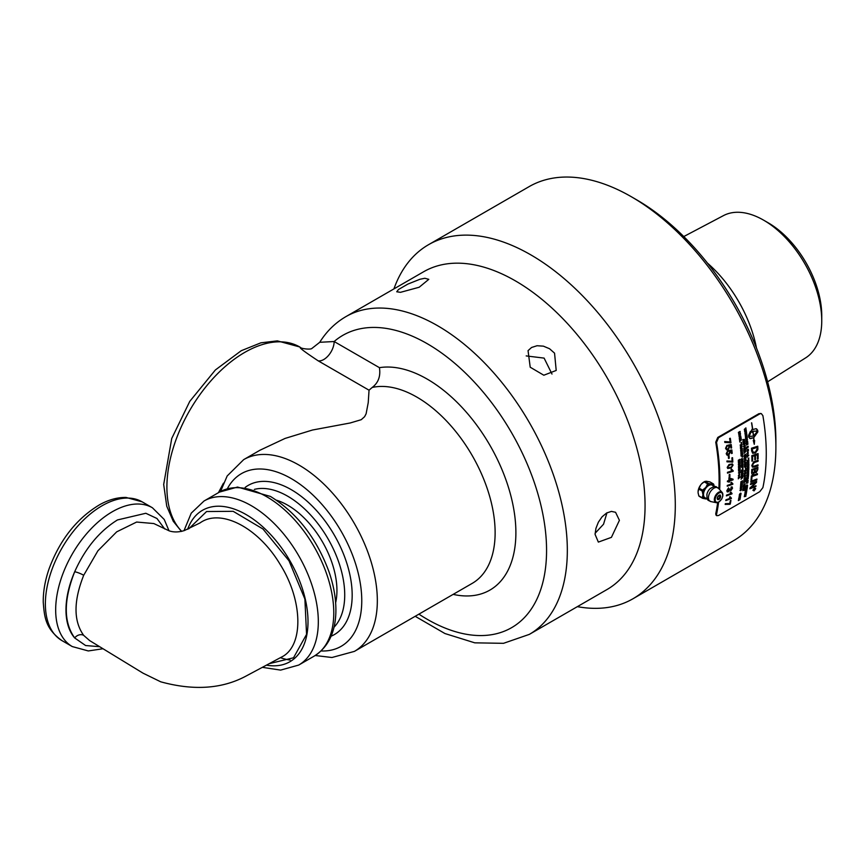<?xml version="1.0" encoding="UTF-8"?>
<svg xmlns="http://www.w3.org/2000/svg" width="865" height="865" viewBox="0 0 865 865"><rect width="100%" height="100%" fill="white"/><g stroke="black" fill="none" stroke-linecap="round" stroke-linejoin="round"><path stroke-width="1.3" d="M335.642 602.754A69.654 40.212 -120 0 0 336.939 590.492A69.654 40.212 -120 0 0 276.422 500.186M333.976 627.255A80.65 46.569 -120 0 0 344.724 594.99A80.65 46.569 -120 0 0 313.692 518.47A80.65 46.569 -120 0 0 254.375 489.374M577.366 606.646A204.421 118.018 -120 0 0 632.953 598.775A204.421 118.018 -120 0 0 675.295 505.192A204.421 118.018 -120 0 0 586.059 299.463A204.421 118.018 -120 0 0 428.532 244.698A204.421 118.018 -120 0 0 393.921 288.899M223.462 483.167L218.413 492.704M300.35 347.352C298.868 347.503 304.837 352.001 318.244 360.867A14.683 8.477 120 0 0 328.786 355.115A14.683 8.477 120 0 0 334.15 341.524L319.736 342.291L311.908 348.433C310.957 349.806 300.869 348.79 300.274 347.298L299.712 346.962A110.028 63.523 -60 0 0 194.192 403.079A110.028 63.523 -60 0 0 181.726 531.359M453.141 594.374A125.393 72.4 -120 0 0 507.712 485.016A125.393 72.4 -120 0 0 379.432 367.668C380.751 376.221 378.34 382.827 372.188 387.466L369.041 390.191L368.231 402.636L366.111 413.784L364.598 416.692L361.235 419.698L350.174 422.985L312.481 430.024L285.104 438.414L259.933 450.243L243.692 459.618L227.181 475.966L220.521 491.504M595.077 534.375L595.92 528.418L598.353 522.222L602.094 516.783L606.668 512.977L611.414 511.399L615.566 512.285L619.416 520.33L611.414 537.36L598.353 542.096L595.077 534.375M606.96 512.804L603.543 524.212L595.109 533.273M554.552 353.158L556.206 370.447L543.815 375.226L530.213 367.214L528.05 350.649L531.564 347.481L537.057 345.73L543.393 346.151L549.545 348.736L554.552 353.158M424.834 278.271L428.802 279.33L419.201 287.234L400.495 292.327L396.721 291.775L398.516 289.483L407.837 284.109L419.914 279.276L424.834 278.271M526.201 355.915L544.107 358.11L552 374.048M428.532 244.698L529.131 186.624A204.421 118.018 60 0 1 631.342 196.744A204.421 118.018 60 0 1 775.883 447.108A204.421 118.018 60 0 1 733.552 540.69L632.953 598.775M715.982 515.032L715.744 513.724A204.421 118.018 -120 0 0 717.658 502.608M718.891 488.768A204.421 118.018 -120 0 0 715.744 442.199L717.755 437.452L758.919 413.686L760.962 413.6M775.883 447.108L775.883 441.118A197.079 113.78 -120 0 0 636.532 199.75L631.342 196.744M758.919 413.686L761.384 413.675L762.887 415.676A205.567 118.689 60 0 1 762.887 487.633L759.708 491.72L718.545 515.486L716.771 515.702L715.744 513.724M715.744 442.199L716.534 442.437A205.567 118.689 60 0 1 719.68 489.666M718.577 502.241A205.567 118.689 60 0 1 716.534 514.394M716.534 442.437L718.545 437.69L717.755 437.452M759.708 413.924L718.545 437.69M739.899 463.748L738.645 464.473A205.567 118.689 60 0 1 738.656 464.883L739.305 465.186L739.91 464.159A205.567 118.689 -120 0 0 739.899 463.748L738.602 464.451A205.513 118.656 60 0 1 738.613 464.862L739.305 465.186M739.564 462.418L739.078 462.483A205.567 118.689 60 0 1 739.099 463.143L739.889 462.343L739.034 462.461A205.513 118.656 60 0 1 739.056 463.121L739.099 463.143M742.743 473.404L742.235 473.739A205.567 118.689 60 0 1 742.213 474.269L742.754 474.009A205.567 118.689 -120 0 0 742.776 473.425L742.192 473.717A205.513 118.656 60 0 1 742.17 474.247L742.473 474.571M742.84 471.944L742.17 471.706L741.51 472.712L742.159 472.971L742.84 471.944L742.127 471.674L741.478 472.69L742.159 472.971M741.727 448.675L741.229 448.73A205.567 118.689 60 0 1 741.283 449.411L742.051 448.6L741.186 448.708A205.513 118.656 60 0 1 741.24 449.389L741.283 449.411M741.813 446.167L741.273 446.481A205.567 118.689 60 0 1 741.327 447.054L741.878 446.805A205.567 118.689 -120 0 0 741.813 446.167L741.229 446.459A205.513 118.656 60 0 1 741.283 447.032L741.608 447.367M739.932 431.808L739.434 432.1A205.567 118.689 60 0 1 739.499 432.543L739.997 432.219A205.567 118.689 -120 0 0 739.932 431.808L739.391 432.078A205.513 118.656 60 0 1 739.467 432.522L739.824 432.868M739.24 432.208L738.667 432.532A205.567 118.689 60 0 1 738.753 433.051L739.316 432.684A205.567 118.689 -120 0 0 739.24 432.208L738.634 432.522A205.513 118.656 60 0 1 738.71 433.03L739.067 433.354M744.657 486.703L743.9 486.876A205.567 118.689 60 0 1 743.824 487.471L744.657 486.703L743.857 486.844A205.513 118.656 60 0 1 743.781 487.438L743.824 487.471M745.814 472.377L745.143 472.128L744.484 473.133L745.122 473.393L745.814 472.377L745.1 472.106L744.441 473.112L745.122 473.393M745.9 465.684L744.646 466.408A205.567 118.689 60 0 1 744.646 466.808L745.284 467.089L745.9 466.084A205.567 118.689 -120 0 0 745.9 465.684L744.603 466.386A205.513 118.656 60 0 1 744.603 466.786L744.754 467.208M745.414 451.065L744.862 451.379A205.567 118.689 60 0 1 744.906 451.941L745.457 451.692A205.567 118.689 -120 0 0 745.414 451.065L744.819 451.357A205.513 118.656 60 0 1 744.862 451.919L745.208 452.265M744.96 445.778L744.214 445.486L744.96 445.778L744.246 445.507L743.673 446.556L744.397 446.859L745.003 445.789L744.214 445.486L743.63 446.535L744.397 446.859M744.711 443.172L743.446 443.896A205.567 118.689 60 0 1 743.489 444.329L744.203 444.653L744.754 443.594A205.567 118.689 -120 0 0 744.711 443.172L743.403 443.886A205.513 118.656 60 0 1 743.457 444.307L744.203 444.653M747.014 488.39L746.463 488.703A205.567 118.689 60 0 1 746.398 489.201L746.928 488.941A205.567 118.689 -120 0 0 747.014 488.39L746.43 488.671A205.513 118.656 60 0 1 746.354 489.168L746.603 489.46M747.663 480.475L747.198 480.551A205.567 118.689 60 0 1 747.144 481.156L747.976 480.389L747.155 480.518A205.513 118.656 60 0 1 747.101 481.135L747.144 481.156M748.02 475.966L747.555 476.042A205.567 118.689 60 0 1 747.511 476.658L748.333 475.88L747.511 476.01A205.513 118.656 60 0 1 747.468 476.637L747.511 476.658M748.225 455.412L747.738 455.477A205.567 118.689 60 0 1 747.76 456.136L748.549 455.336L747.695 455.455A205.513 118.656 60 0 1 747.728 456.114L747.76 456.136M747.198 441.572L746.69 441.637A205.567 118.689 60 0 1 746.765 442.318L747.522 441.507L746.646 441.615A205.513 118.656 60 0 1 746.722 442.296L746.765 442.318M745.933 431.657L745.425 431.7A205.567 118.689 60 0 1 745.522 432.403L746.268 431.581L745.381 431.689A205.513 118.656 60 0 1 745.479 432.381L745.522 432.403M757.61 431.127L752.972 431.235A205.567 118.689 60 0 1 753.566 436.014L757.61 431.127L756.832 430.5M757.091 447.432A4908.443 1994.279 -173.9 0 1 752.247 449A205.567 118.689 60 0 1 752.312 450.168L753.296 452.373L755.48 451.973L757.167 448.73A205.567 118.689 -120 0 0 757.091 447.432L757.059 447.41A4909.697 1994.982 -173.9 0 1 752.204 448.978A205.513 118.656 60 0 1 752.28 450.146L753.296 452.373M757.156 468.506A4815.715 2298.565 -167.8 0 1 755.242 469.165A205.567 118.689 60 0 1 755.167 470.636L756.161 471.933L757.07 470.041A205.567 118.689 -120 0 0 757.156 468.506L757.124 468.473A4816.936 2299.343 -167.8 0 1 755.199 469.144A205.513 118.656 60 0 1 755.123 470.614L756.118 471.901M755.394 472.009L756.161 471.933M754.55 469.403A4979.751 2378.458 -168.1 0 1 752.442 470.138A205.567 118.689 60 0 1 752.355 471.782L753.469 473.263L754.453 471.241A205.567 118.689 -120 0 0 754.55 469.403L754.507 469.381A4981.027 2379.258 -168.1 0 1 752.399 470.117A205.513 118.656 60 0 1 752.312 471.749L753.469 473.263M754.918 488.779L754.464 489.039A205.567 118.689 60 0 1 754.41 489.341L754.875 489.06A205.567 118.689 -120 0 0 754.918 488.779L754.431 489.017A205.513 118.656 60 0 1 754.377 489.309L754.572 489.59M748.733 462.559L748.041 462.299L747.403 463.316L748.074 463.586L748.733 462.559L747.998 462.278L747.371 463.294L748.074 463.586M754.096 490.65L755.491 488.79L754.54 488.271L753.166 490.141L754.096 490.65L753.123 490.109L754.507 488.238L755.448 488.768M753.62 489.525A205.567 118.689 -120 0 0 753.674 489.287L755.167 488.422A205.567 118.689 60 0 1 755.069 488.941L753.426 490.574A205.567 118.689 -120 0 0 753.491 490.271L754.237 489.309A205.567 118.689 -120 0 0 754.258 489.157L753.62 489.525M755.123 488.444L754.096 489.817M746.073 492.563L745.619 492.661A205.567 118.689 60 0 1 745.522 493.234L746.365 492.477L745.576 492.628A205.513 118.656 60 0 1 745.479 493.201L745.522 493.234M744.008 439.744L743.5 439.798A205.567 118.689 60 0 1 743.576 440.49L744.332 439.669L743.457 439.788A205.513 118.656 60 0 1 743.543 440.469L743.576 440.49M745.587 462.44L745.1 462.505A205.567 118.689 60 0 1 745.111 463.153L745.9 462.364L745.057 462.483A205.513 118.656 60 0 1 745.068 463.132L745.111 463.153M745.846 470.063L745.349 470.355A205.567 118.689 60 0 1 745.338 470.755L745.835 470.441A205.567 118.689 -120 0 0 745.846 470.063L745.306 470.333A205.513 118.656 60 0 1 745.295 470.733L745.565 471.047M745.154 470.463L744.581 470.798A205.567 118.689 60 0 1 744.57 471.263L745.143 470.895A205.567 118.689 -120 0 0 745.154 470.463L744.549 470.765A205.513 118.656 60 0 1 744.538 471.241L744.808 471.512M745.608 475.793L744.949 475.566L745.608 475.793L744.322 476.583L744.949 476.831L745.652 475.826L744.949 475.566L744.278 476.561L744.906 476.81M744.916 481.535L744.451 481.61A205.567 118.689 60 0 1 744.397 482.227L745.219 481.448L744.408 481.589A205.513 118.656 60 0 1 744.354 482.194L744.397 482.227M740.245 433.733L739.694 434.046A205.567 118.689 60 0 1 739.78 434.63L740.343 434.381A205.567 118.689 -120 0 0 740.245 433.733L739.662 434.035A205.513 118.656 60 0 1 739.748 434.608L740.137 434.976M740.289 436.284L739.77 436.338A205.567 118.689 60 0 1 739.867 437.03L740.624 436.22L739.737 436.328A205.513 118.656 60 0 1 739.835 437.02L739.867 437.03M742.451 460.288L741.965 460.353A205.567 118.689 60 0 1 741.986 461.013L742.776 460.212L741.921 460.331A205.513 118.656 60 0 1 741.943 460.991L741.986 461.013M742.797 461.618L742.202 461.964A205.567 118.689 60 0 1 742.213 462.461L742.808 462.115A205.567 118.689 -120 0 0 742.797 461.618L742.159 461.942A205.513 118.656 60 0 1 742.181 462.44L742.527 462.743M742.548 463.889L742.062 463.954A205.567 118.689 60 0 1 742.073 464.613L742.862 463.813L742.019 463.932A205.513 118.656 60 0 1 742.029 464.592L742.073 464.613M742.613 477.404L741.824 477.567A205.567 118.689 60 0 1 741.792 478.183L742.613 477.404L741.792 477.534A205.513 118.656 60 0 1 741.748 478.161L741.792 478.183M741.5 489.568L740.883 489.363L740.17 490.336L740.754 490.552L741.5 489.568L740.851 489.341L740.126 490.304L740.754 490.552M740.689 494.845L740.094 495.18A205.567 118.689 60 0 1 740.018 495.623L740.613 495.277A205.567 118.689 -120 0 0 740.689 494.845L740.062 495.148A205.513 118.656 60 0 1 739.986 495.591L740.256 495.85M740.072 496.867L739.618 496.953A205.567 118.689 60 0 1 739.521 497.537L740.375 496.769L739.586 496.921A205.513 118.656 60 0 1 739.478 497.505L739.521 497.537M739.499 477.156L739.024 477.231A205.567 118.689 60 0 1 738.991 477.858L739.802 477.069L738.98 477.199A205.513 118.656 60 0 1 738.948 477.826L738.991 477.858M730.32 464.829L728.146 466.051L727.779 467.111L728.189 467.77L731.379 467.078L732.493 465.413L731.812 464.624L730.276 464.808L728.114 466.03L728.114 467.738M732.493 465.413L731.812 464.624L730.276 464.808M729.541 478.432A205.567 118.689 60 0 1 729.498 480.28A4776.627 2217.633 11.1 0 0 731.844 479.48A460.71 25.939 -150.8 0 1 729.541 478.432L729.498 478.399A205.513 118.656 60 0 1 729.455 480.248L729.498 480.28M725.194 504.425A205.567 118.689 -120 0 0 725.324 503.668L729.801 503.527A205.567 118.689 -120 0 0 730.32 500.608L730.936 500.37A205.567 118.689 60 0 1 730.265 504.1L725.194 504.425M726.416 495.894A205.567 118.689 -120 0 0 726.492 495.126A4917.136 2513.29 15.4 0 0 730.676 493.612L730.136 492.272L730.763 492.055L732.017 493.428A205.567 118.689 60 0 1 731.963 493.872A4954.861 2549.566 -164.3 0 1 726.416 495.894M727.227 486.217A205.567 118.689 -120 0 0 727.27 485.427A4917.136 2360.617 12.3 0 0 731.498 483.957L730.871 482.54L731.498 482.324L732.871 483.795A205.567 118.689 60 0 1 732.85 484.249A4954.861 2396.774 -167.5 0 1 727.227 486.217M731.455 482.302L732.514 483.686M727.422 481.762A205.567 118.689 -120 0 0 727.443 480.972L728.881 480.486A205.567 118.689 -120 0 0 728.936 477.837L733.077 479.199A205.567 118.689 60 0 1 733.044 479.848A4769.556 2228.608 -168.6 0 1 729.465 481.07A205.567 118.689 60 0 1 729.433 481.978L728.827 482.194A205.567 118.689 -120 0 0 728.86 481.275L727.422 481.762M727.487 473.133A205.567 118.689 -120 0 0 727.465 472.312A4917.136 2146.152 8.4 0 0 731.779 470.884L731.012 469.392L731.649 469.187L733.196 470.755A205.567 118.689 60 0 1 733.196 471.23A4954.861 2181.952 -171.3 0 1 727.487 473.133M731.606 469.165L733.196 470.755M727.216 467.392L729.098 464.462L732.385 463.921L733.055 465.089L731.239 467.965L727.692 468.462L727.216 467.392M728.535 458.45A205.567 118.689 -120 0 0 728.308 455.855L729.033 455.628A205.567 118.689 60 0 1 729.249 458.212L728.535 458.45M726.903 445.399L727.022 445.334A207.503 109.779 54.7 0 1 727.205 446.178L726.135 448.048L726.784 448.946L728.081 448.794L728.968 446.935L728.146 445.151A2566.444 748.744 5.3 0 0 731.195 444.534A205.567 118.689 60 0 1 731.617 447.94L730.957 448.146A205.567 118.689 -120 0 0 730.633 445.497L729.119 445.81L729.627 446.859L728.244 449.605L726.546 449.854L725.562 448.319L726.903 445.399M738.353 477.339A205.567 118.689 -120 0 0 738.364 477.08A1598.617 570.219 17.7 0 0 739.986 476.842A205.567 118.689 60 0 1 739.975 477.112A1437.241 1121.764 158.2 0 1 738.288 478.821A205.567 118.689 -120 0 0 738.299 478.54L738.807 478.031A205.567 118.689 -120 0 0 738.851 477.253L738.851 477.253M738.396 475.555L739.662 474.107L739.586 475.49L739.672 474.334L738.861 475.955L738.353 475.523M738.937 474.453L738.851 475.728M739.662 474.107L739.543 475.458M739.175 473.025L740.126 472.485A205.567 118.689 60 0 1 740.116 472.733L738.461 472.96L740.148 471.252A205.567 118.689 60 0 1 740.137 471.501L738.656 472.82L739.175 473.025L738.613 472.798L739.186 472.041M739.164 473.274L738.461 472.96L740.116 472.733M738.515 469.1A205.567 118.689 -120 0 0 738.515 468.852L740.159 467.9A205.567 118.689 60 0 1 740.159 468.149L738.515 469.1M738.299 460.504A205.567 118.689 -120 0 0 738.288 460.256L739.943 459.304A205.567 118.689 60 0 1 739.953 459.693L738.569 461.056L740.008 460.818A205.567 118.689 60 0 1 740.018 461.164L738.375 462.115A205.567 118.689 -120 0 0 738.364 461.867L739.737 461.067A1895.096 622.627 -167.7 0 1 738.342 461.294A205.567 118.689 -120 0 0 738.332 461.067A1981.791 1393.926 -21.7 0 0 739.705 459.693L738.299 460.504M738.667 498.878A205.567 118.689 -120 0 0 738.699 498.662L740.354 497.71A205.567 118.689 60 0 1 740.31 497.926L738.667 498.878M738.991 497.094A205.567 118.689 -120 0 0 739.034 496.856A1598.617 673.413 24.4 0 0 740.559 496.553A205.567 118.689 60 0 1 740.516 496.802A1437.241 1213.065 164.4 0 1 738.742 498.445A205.567 118.689 -120 0 0 738.797 498.186L739.326 497.699A205.567 118.689 -120 0 0 739.456 496.997L738.991 497.094M739.229 495.677A205.567 118.689 -120 0 0 739.272 495.45L740.916 494.499A205.567 118.689 60 0 1 740.808 495.148L739.824 495.732A205.567 118.689 -120 0 0 739.899 495.288L739.229 495.677M740.873 494.531L739.824 495.732M739.986 490.444L740.916 489.125L741.683 489.46L740.721 490.79L739.943 490.412M740.916 489.125L741.683 489.46L740.678 490.758M740.364 487.46A205.567 118.689 -120 0 0 740.397 487.222L742.04 486.271A205.567 118.689 60 0 1 742.019 486.508L740.364 487.46M740.602 485.2A205.567 118.689 -120 0 0 740.732 483.859L742.375 482.908A205.567 118.689 60 0 1 742.257 484.205L742.062 484.314A205.567 118.689 -120 0 0 742.159 483.254L741.662 483.546A205.567 118.689 60 0 1 741.565 484.541L741.37 484.649A205.567 118.689 -120 0 0 741.467 483.654L740.905 483.978A205.567 118.689 60 0 1 740.797 485.081L740.602 485.2M741.164 477.675A205.567 118.689 -120 0 0 741.175 477.415A1598.617 580.264 18.3 0 0 742.786 477.177A205.567 118.689 60 0 1 742.776 477.437A1437.241 1130.663 158.7 0 1 741.078 479.145A205.567 118.689 -120 0 0 741.1 478.864L741.608 478.367A205.567 118.689 -120 0 0 741.651 477.588L741.164 477.675M741.402 470.463A205.567 118.689 -120 0 0 741.402 470.214L743.057 469.263A205.567 118.689 60 0 1 743.046 469.511L742.235 469.987A409.88 2.444 30.6 0 0 743.035 470.452A205.567 118.689 60 0 1 743.024 470.787A397.9 2.195 -148.8 0 0 742.375 470.387A585.173 477.858 135.1 0 1 741.381 471.771A205.567 118.689 -120 0 0 741.381 471.447A619.902 504.187 -42.9 0 0 742.224 470.29L741.402 470.463M741.402 466.03A205.567 118.689 -120 0 0 741.402 465.792L743.057 464.84A205.567 118.689 60 0 1 743.057 465.1A663.639 528.926 138.7 0 1 741.77 466.851L743.067 466.105A205.567 118.689 60 0 1 743.067 466.343L741.413 467.295A205.567 118.689 -120 0 0 741.413 467.035A663.639 528.893 -41.3 0 0 742.7 465.284L741.402 466.03M741.381 464.062A205.567 118.689 -120 0 0 741.37 463.791A1598.617 511.053 14.6 0 0 743.035 463.586A205.567 118.689 60 0 1 743.035 463.856A1437.241 1069.345 155.4 0 1 741.402 465.586A205.567 118.689 -120 0 0 741.402 465.305L741.9 464.797A205.567 118.689 -120 0 0 741.878 463.986L741.381 464.062M741.337 462.461A205.567 118.689 -120 0 0 741.337 462.202L742.981 461.25A205.567 118.689 60 0 1 743.003 461.986L742.538 463.002L742.019 462.57A205.567 118.689 -120 0 0 742.008 462.072L741.337 462.461M741.273 460.461A205.567 118.689 -120 0 0 741.262 460.18A1598.617 492.239 13.7 0 0 742.938 459.975A205.567 118.689 60 0 1 742.949 460.256A1437.241 1052.673 154.6 0 1 741.327 461.996A205.567 118.689 -120 0 0 741.316 461.705L741.813 461.196A205.567 118.689 -120 0 0 741.781 460.385L741.781 460.385M742.159 456.558L742.819 456.461A205.567 118.689 60 0 1 742.83 456.655L742.235 457.25L742.202 456.579M742.386 452.622L741.651 452.319L742.343 452.6L741.651 452.319L741.013 453.346L741.478 453.995L740.873 453.498L741.673 452.071L742.581 452.514L742.148 453.574L742.386 452.622L741.683 452.33L741.51 453.703M741.478 453.682L740.873 453.498M741.673 452.071L742.581 452.514L742.105 453.552M740.17 445.313A205.567 118.689 -120 0 0 740.148 445.043L741.792 444.091A205.567 118.689 60 0 1 741.932 445.443L741.738 445.562A205.567 118.689 -120 0 0 741.629 444.469L741.11 444.761A205.567 118.689 60 0 1 741.219 445.702L741.024 445.821A205.567 118.689 -120 0 0 740.916 444.88L740.17 445.313M739.802 442.047A205.567 118.689 -120 0 0 739.64 440.782L741.294 439.831A205.567 118.689 60 0 1 741.327 440.101L739.867 440.934A205.567 118.689 60 0 1 739.997 441.939L739.802 442.047M739.51 439.712A205.567 118.689 -120 0 0 739.294 438.101L739.488 437.993A525.823 4.033 20.5 0 0 740.689 438.425L740.916 438.523A205.567 118.689 -120 0 0 740.764 437.387L740.959 437.268A205.567 118.689 60 0 1 741.154 438.728L740.959 438.847A517.443 2.184 -159.2 0 1 739.662 438.36L739.532 438.306A205.567 118.689 60 0 1 739.705 439.604L739.705 439.604A205.513 118.656 60 0 0 739.488 438.285L739.532 438.306M739.056 436.425A205.567 118.689 -120 0 0 739.013 436.144A1598.617 362.381 8 0 0 740.775 435.982A205.567 118.689 60 0 1 740.818 436.274A1437.241 937.455 149.9 0 1 739.283 438.058A205.567 118.689 -120 0 0 739.24 437.744L739.705 437.225A205.567 118.689 -120 0 0 739.586 436.371L739.056 436.425M738.775 434.576A205.567 118.689 -120 0 0 738.732 434.306L740.386 433.354A205.567 118.689 60 0 1 740.527 434.262L739.002 436.111A205.567 118.689 -120 0 0 738.959 435.765L739.553 434.468A205.567 118.689 -120 0 0 739.51 434.154L738.775 434.576L739.51 434.154M740.354 433.376A205.513 118.656 60 0 1 740.483 434.252L738.991 436.046M742.776 490.671A205.567 118.689 -120 0 0 742.808 490.433L743.5 490.033A664.45 575.82 -37.9 0 0 744.549 488.812A205.567 118.689 60 0 1 744.505 489.093L743.662 490.066L744.354 490.141A205.567 118.689 60 0 1 744.322 490.412A633.461 134.897 -149.8 0 1 743.468 490.26L742.776 490.671M743.359 486.119A205.567 118.689 -120 0 0 743.381 485.892L744.841 485.049A205.567 118.689 -120 0 0 744.906 484.465L745.1 484.346A205.567 118.689 60 0 1 744.938 485.752L744.743 485.871A205.567 118.689 -120 0 0 744.808 485.287L743.359 486.119M743.792 481.74A205.567 118.689 -120 0 0 743.813 481.481A1598.617 608.863 20 0 0 745.403 481.221A205.567 118.689 60 0 1 745.381 481.481A1437.241 1155.975 160.2 0 1 743.662 483.167A205.567 118.689 -120 0 0 743.695 482.897L744.214 482.4A205.567 118.689 -120 0 0 744.278 481.643L743.792 481.74M744.635 478.886A205.567 118.689 -120 0 0 744.679 478.356L744.873 478.237A205.567 118.689 60 0 1 744.819 479.015L743.997 478.756L744.906 477.339L745.706 477.75L745.165 478.788L745.522 477.869L744.906 477.577L744.635 478.886M744.906 477.339L745.706 477.75L745.122 478.756M745.522 477.869L744.862 477.556L744.332 479.059M744.127 476.691L745.003 475.339L745.835 475.707L744.927 477.08L744.084 476.669M745.792 475.685L744.97 475.307L745.835 475.707L744.884 477.058M744.376 471.371A205.567 118.689 -120 0 0 744.397 470.657L746.041 469.706A205.567 118.689 60 0 1 746.03 470.409L744.841 471.793L744.343 471.349M746.008 469.727L744.797 471.771M744.441 464.581A205.567 118.689 -120 0 0 744.441 464.343L746.084 463.391A205.567 118.689 60 0 1 746.095 463.651A663.639 529.488 138.8 0 1 744.808 465.402L746.095 464.646A205.567 118.689 60 0 1 746.095 464.894L744.451 465.846A205.567 118.689 -120 0 0 744.451 465.586A663.639 529.456 -41.2 0 0 745.738 463.835L744.441 464.581L745.738 463.835M744.419 462.613A205.567 118.689 -120 0 0 744.408 462.343A1598.617 512.599 14.7 0 0 746.073 462.126A205.567 118.689 60 0 1 746.073 462.407A1437.241 1070.719 155.5 0 1 744.441 464.137A205.567 118.689 -120 0 0 744.441 463.845L744.927 463.337A205.567 118.689 -120 0 0 744.916 462.537L744.419 462.613M745.014 460.05A205.567 118.689 -120 0 0 744.992 459.488L745.187 459.369A205.567 118.689 60 0 1 745.208 460.191L744.322 459.888L745.133 458.418L746.03 458.893L745.554 459.964L745.835 459.001L745.154 458.666L745.014 460.05M745.133 458.418L746.03 458.893L745.522 459.942M745.835 459.001L745.111 458.645L744.711 460.234M744.224 456.623A205.567 118.689 -120 0 0 744.149 455.163L745.792 454.212A205.567 118.689 60 0 1 745.868 455.628L745.673 455.747A205.567 118.689 -120 0 0 745.608 454.59L745.111 454.882A205.567 118.689 60 0 1 745.165 455.963L744.97 456.071A205.567 118.689 -120 0 0 744.916 454.99L744.354 455.314A205.567 118.689 60 0 1 744.419 456.515L744.419 456.515M743.9 451.281A205.567 118.689 -120 0 0 743.792 449.8L745.435 448.849A205.567 118.689 60 0 1 745.543 450.287L745.349 450.395A205.567 118.689 -120 0 0 745.262 449.227L744.754 449.519A205.567 118.689 60 0 1 744.841 450.622L744.646 450.73A205.567 118.689 -120 0 0 744.56 449.627L743.997 449.951A205.567 118.689 60 0 1 744.095 451.173L744.095 451.173M743.024 441.972A205.567 118.689 -120 0 0 743.003 441.712L744.646 440.761A205.567 118.689 60 0 1 744.679 441.031A663.639 485.168 136 0 1 743.5 442.837L744.797 442.091A205.567 118.689 60 0 1 744.83 442.35L743.176 443.302A205.567 118.689 -120 0 0 743.143 443.031A663.639 485.135 -44 0 0 744.322 441.215L743.024 441.972M742.786 439.896A205.567 118.689 -120 0 0 742.743 439.604A1598.617 391.196 9.2 0 0 744.495 439.431A205.567 118.689 60 0 1 744.527 439.723A1437.241 963.037 150.8 0 1 742.97 441.496A205.567 118.689 -120 0 0 742.938 441.193L743.413 440.674A205.567 118.689 -120 0 0 743.305 439.82L742.786 439.896M744.679 494.542A205.567 118.689 -120 0 0 744.722 494.326L746.365 493.374A205.567 118.689 60 0 1 746.322 493.601A663.639 586.351 143 0 1 744.862 495.234L746.16 494.488A205.567 118.689 60 0 1 746.117 494.704L744.473 495.656A205.567 118.689 -120 0 0 744.516 495.429A663.639 586.329 -37 0 0 745.976 493.796L744.679 494.542M744.981 492.801A205.567 118.689 -120 0 0 745.024 492.553A1598.617 669.121 24 0 0 746.56 492.261A205.567 118.689 60 0 1 746.517 492.509A1437.241 1209.27 164.1 0 1 744.754 494.153A205.567 118.689 -120 0 0 744.797 493.893L745.327 493.407A205.567 118.689 -120 0 0 745.457 492.693L745.457 492.693M745.63 488.682A205.567 118.689 -120 0 0 745.803 487.384L747.447 486.433A205.567 118.689 60 0 1 747.284 487.687L747.079 487.806A205.567 118.689 -120 0 0 747.23 486.768L746.722 487.06A205.567 118.689 60 0 1 746.592 488.033L746.398 488.141A205.567 118.689 -120 0 0 746.527 487.179L745.965 487.503A205.567 118.689 60 0 1 745.825 488.574L745.63 488.682M746.582 480.335A205.567 118.689 -120 0 0 746.668 479.21L748.322 478.259A205.567 118.689 60 0 1 748.301 478.496L746.852 479.329A205.567 118.689 60 0 1 746.776 480.226L746.582 480.335M747.003 474.247A205.567 118.689 -120 0 0 747.014 473.998A3127.483 2302.252 -12.2 0 0 748.69 472.56A205.567 118.689 60 0 1 748.679 472.809L747.241 473.988L748.636 473.598A205.567 118.689 60 0 1 748.614 473.89L747.176 475.123L748.571 474.68A205.567 118.689 60 0 1 748.56 474.928A2966.528 1308.312 -165 0 1 746.938 475.372A205.567 118.689 -120 0 0 746.96 475.134L748.43 473.858L747.003 474.247L748.43 473.858M747.144 470.884A205.567 118.689 -120 0 0 747.155 470.647L748.809 469.695A205.567 118.689 60 0 1 748.787 470.063L747.36 471.403L748.755 471.144A205.567 118.689 60 0 1 748.733 471.468L747.09 472.42A205.567 118.689 -120 0 0 747.101 472.182L748.474 471.393A1895.096 717.345 -163.5 0 1 747.122 471.641A205.567 118.689 -120 0 0 747.133 471.425A1981.791 1493.693 -17.8 0 0 748.549 470.073L747.144 470.884M747.187 469.587A205.567 118.689 -120 0 0 747.219 468.181L748.863 467.23A205.567 118.689 60 0 1 748.83 468.592L748.636 468.7A205.567 118.689 -120 0 0 748.668 467.587L748.16 467.879A205.567 118.689 60 0 1 748.139 468.917L747.944 469.035A205.567 118.689 -120 0 0 747.966 467.997L747.403 468.322A205.567 118.689 60 0 1 747.382 469.468L747.187 469.587M747.252 464.916A205.567 118.689 -120 0 0 747.252 464.656L748.895 463.705A205.567 118.689 60 0 1 748.895 464.992L748.701 465.1A205.567 118.689 -120 0 0 748.701 464.072L748.193 464.364A205.567 118.689 60 0 1 748.193 465.262L747.998 465.37A205.567 118.689 -120 0 0 747.998 464.483L747.252 464.916M747.219 463.424L748.041 462.029L748.928 462.44L748.074 463.845L747.176 463.402M748.041 462.029L748.928 462.44L748.03 463.824M748.193 458.18L748.852 458.082A205.567 118.689 60 0 1 748.852 458.277L748.257 458.872L748.236 458.201M746.657 449.108A205.567 118.689 -120 0 0 746.56 447.865L748.214 446.913A205.567 118.689 60 0 1 748.236 447.173L746.776 448.016A205.567 118.689 60 0 1 746.852 448.989L746.657 449.108M746.549 440.642A205.567 118.689 -120 0 0 746.484 440.047L746.679 439.928A205.567 118.689 60 0 1 746.776 440.782L745.814 440.447L746.538 438.933L747.511 439.452L747.122 440.555L746.928 439.085L746.008 440.328L746.549 440.642M746.538 438.933L747.511 439.452L747.079 440.534M747.328 439.561L746.549 439.182L746.246 440.815M745.284 435.949A205.567 118.689 -120 0 0 745.252 435.679L746.895 434.727A205.567 118.689 60 0 1 746.938 434.998L746.117 435.473A409.88 29.605 24.9 0 1 747.068 436.003A205.567 118.689 60 0 1 747.111 436.371A397.9 32.762 -154.4 0 0 746.333 435.906A585.173 425.785 132.1 0 1 745.468 437.366A205.567 118.689 -120 0 0 745.425 437.009A619.902 448.113 -46.3 0 0 746.16 435.798L745.284 435.949M744.365 429.656A205.567 118.689 -120 0 0 744.322 429.386A3127.483 1821.539 -23.1 0 0 745.89 427.883A205.567 118.689 60 0 1 745.933 428.164L744.581 429.386L746.073 429.051A205.567 118.689 60 0 1 746.127 429.375L744.776 430.651L746.257 430.251A205.567 118.689 60 0 1 746.3 430.521A2966.528 857.766 -176.6 0 1 744.57 430.921A205.567 118.689 -120 0 0 744.527 430.651L745.9 429.321L744.365 429.656L745.695 429.364M754.583 488.033L755.718 488.66L754.053 490.888L752.928 490.271L754.583 488.033L755.718 488.66M754.54 488.001L755.675 488.628L754.053 490.888L752.928 490.271M750.798 482.14A205.567 118.689 -120 0 0 750.907 481.254A4918.877 2521.129 15.5 0 0 756.929 479.069A205.567 118.689 60 0 1 756.821 479.956A4918.877 2534.774 -164.2 0 1 750.798 482.14M751.609 472.885A205.567 118.689 -120 0 0 751.782 469.457A4918.877 2335.154 11.8 0 0 757.902 467.338A205.567 118.689 60 0 1 757.783 469.544L756.151 472.755L754.745 472.355L753.404 474.193L752.074 474.29L751.609 472.885M757.859 467.349A205.513 118.656 60 0 1 757.74 469.522L756.151 472.755L754.712 472.322L753.361 474.161L752.053 474.279M751.934 461.153A205.567 118.689 -120 0 0 751.836 455.628A4918.877 2107.745 7.8 0 0 758.064 453.574A205.567 118.689 60 0 1 758.118 458.796L757.416 459.034A205.567 118.689 -120 0 0 757.372 454.774A4855.083 2097.657 -171.8 0 1 755.437 455.412A205.567 118.689 60 0 1 755.491 459.596L754.788 459.834A205.567 118.689 -120 0 0 754.734 455.65A4941.886 2130.106 -172.1 0 1 752.572 456.363A205.567 118.689 60 0 1 752.637 460.915L751.934 461.153M751.631 450.903A205.567 118.689 -120 0 0 751.469 448.243A4918.877 1982.396 5.8 0 0 757.751 446.221A205.567 118.689 60 0 1 757.87 448.438L757.827 449.703L755.469 452.979L752.691 453.292L751.631 450.903M750.366 431.473A205.567 118.689 60 0 1 750.593 433.116L748.993 436.457L753.426 436.101A205.567 118.689 -120 0 0 752.831 431.311A11.191 7.439 111 0 0 752.453 431.549A205.567 118.689 60 0 1 752.561 432.327L750.755 432.013L752.118 429.127A205.567 118.689 60 0 1 752.226 429.905A11.191 7.493 -69.5 0 1 752.604 429.667A205.567 118.689 -120 0 0 751.544 422.834L751.696 422.834A205.567 118.689 60 0 1 752.745 429.581L755.945 428.705L757.664 430.219A205.567 118.689 60 0 1 757.87 431.862L753.739 437.647A205.567 118.689 60 0 1 754.021 440.447L754.626 440.426L754.28 444.296L753.274 440.469L753.88 440.447A205.567 118.689 -120 0 0 753.599 437.722L750.442 438.62L748.755 437.117A205.567 118.689 -120 0 0 748.549 435.484L750.366 431.473M754.734 461.456A4952.493 2243.41 9.7 0 0 758.108 460.31A205.567 118.689 60 0 1 758.097 461.261A4937.193 2250.276 -170 0 1 754.312 462.548L752.485 465.056L752.928 466.192L754.626 465.997A4905.361 2292.683 11.1 0 0 758 464.84A205.567 118.689 60 0 1 757.967 465.781A4907.632 2308.663 -168.6 0 1 754.377 467.014L752.431 467.132L751.793 465.5L753.62 461.899L754.734 461.456M751.004 480.259A205.567 118.689 -120 0 0 751.404 475.88A4918.877 2437.375 13.8 0 0 757.47 473.728A205.567 118.689 60 0 1 757.394 474.625A4914.324 2450.275 -165.9 0 1 752.02 476.539A205.567 118.689 60 0 1 751.696 480.01L751.004 480.259M750.506 484.541A205.567 118.689 -120 0 0 750.615 483.686A4918.877 2558.41 16.4 0 0 756.615 481.491A205.567 118.689 60 0 1 756.486 482.411A1272.123 1062.534 160.3 0 1 754.021 484.822L750.917 487.665L752.485 487.038A4966.592 2656.134 17.9 0 0 755.988 485.73A205.567 118.689 60 0 1 755.848 486.562A4988.444 2677.986 -161.9 0 1 749.879 488.801A205.567 118.689 -120 0 0 750.02 487.936A1373.566 1143.649 -18 0 0 753.826 484.303L755.707 482.562L754.161 483.189A4980.01 2603.747 -163.5 0 1 750.506 484.541M744.7 431.797A205.567 118.689 -120 0 0 744.657 431.505A1598.617 355.31 7.7 0 0 746.419 431.343A205.567 118.689 60 0 1 746.463 431.635A1437.241 931.183 149.6 0 1 744.938 433.419A205.567 118.689 -120 0 0 744.895 433.116L745.36 432.587A205.567 118.689 -120 0 0 745.23 431.732L745.23 431.732M745.857 434.565L746.809 434.025A205.567 118.689 60 0 1 746.841 434.295L745.057 434.457L746.614 432.684A205.567 118.689 60 0 1 746.657 432.954L745.252 434.327L745.857 434.565L745.208 434.306L745.814 434.554L745.208 434.306L745.706 433.506M745.89 434.836L745.057 434.457L745.89 434.836M745.684 439.106A205.567 118.689 -120 0 0 745.5 437.593L747.144 436.641A205.567 118.689 60 0 1 747.328 438.101L747.133 438.22A205.567 118.689 -120 0 0 746.992 437.02L746.484 437.312A205.567 118.689 60 0 1 746.625 438.436L746.43 438.544A205.567 118.689 -120 0 0 746.29 437.42L745.727 437.744A205.567 118.689 60 0 1 745.879 438.988L745.684 439.106M745.987 441.723A205.567 118.689 -120 0 0 745.954 441.442A1598.617 410.086 9.9 0 0 747.684 441.269A205.567 118.689 60 0 1 747.717 441.55A1437.241 979.807 151.5 0 1 746.149 443.323A205.567 118.689 -120 0 0 746.117 443.021L746.592 442.502A205.567 118.689 -120 0 0 746.506 441.658L745.987 441.723M746.192 443.788A205.567 118.689 -120 0 0 746.171 443.54L747.825 442.588A205.567 118.689 60 0 1 747.847 442.858A663.639 492.077 136.4 0 1 746.657 444.653L747.944 443.907A205.567 118.689 60 0 1 747.976 444.156L746.322 445.107A205.567 118.689 -120 0 0 746.3 444.837A663.639 492.044 -43.6 0 0 747.49 443.042L746.192 443.788M746.527 447.41A205.567 118.689 -120 0 0 746.506 447.151L748.149 446.199A205.567 118.689 60 0 1 748.171 446.459L746.527 447.41M747.522 451.076L748.474 450.524A205.567 118.689 60 0 1 748.485 450.784L746.765 450.979L748.387 449.238A205.567 118.689 60 0 1 748.409 449.497L746.96 450.849L747.522 451.076L746.917 450.827L747.479 451.054L746.917 450.827L747.457 450.049M748.43 450.546L746.765 450.979M746.928 453.703L748.139 452.211L748.171 453.671L748.16 452.46L747.457 454.136L746.884 453.682M747.403 452.568L747.425 453.898M748.139 452.211L748.139 453.649M747.046 455.585A205.567 118.689 -120 0 0 747.036 455.304A1598.617 484.324 13.3 0 0 748.722 455.109A205.567 118.689 60 0 1 748.733 455.379A1437.241 1045.644 154.3 0 1 747.111 457.131A205.567 118.689 -120 0 0 747.101 456.839L747.587 456.32A205.567 118.689 -120 0 0 747.555 455.509L747.046 455.585M747.219 460.904A205.567 118.689 -120 0 0 747.209 460.645L748.863 459.693A205.567 118.689 60 0 1 748.863 459.953L748.193 460.342A205.567 118.689 60 0 1 748.203 461.337L748.885 460.948A205.567 118.689 60 0 1 748.885 461.196L747.241 462.148A205.567 118.689 -120 0 0 747.23 461.899L748.009 461.445A205.567 118.689 -120 0 0 747.998 460.45L747.219 460.904L747.998 460.45M747.241 466.527A205.567 118.689 -120 0 0 747.241 466.278L748.895 465.327A205.567 118.689 60 0 1 748.895 465.575L748.214 465.965A205.567 118.689 60 0 1 748.203 466.949L748.874 466.559A205.567 118.689 60 0 1 748.874 466.808L747.23 467.76A205.567 118.689 -120 0 0 747.23 467.511L748.009 467.057A205.567 118.689 -120 0 0 748.02 466.084L747.241 466.527L748.02 466.084M747.165 470.214A205.567 118.689 -120 0 0 747.176 469.965L748.82 469.014A205.567 118.689 60 0 1 748.82 469.263L747.165 470.214M747.544 473.112A205.567 118.689 -120 0 0 747.576 472.409L747.771 472.29A205.567 118.689 60 0 1 747.749 472.993L747.544 473.112M746.895 476.161A205.567 118.689 -120 0 0 746.906 475.901A1598.617 589.433 18.8 0 0 748.517 475.653A205.567 118.689 60 0 1 748.495 475.912A1437.241 1138.783 159.2 0 1 746.798 477.61A205.567 118.689 -120 0 0 746.819 477.339L747.328 476.842A205.567 118.689 -120 0 0 747.382 476.074L746.895 476.161M746.7 478.929A205.567 118.689 -120 0 0 746.787 477.794L748.43 476.842A205.567 118.689 60 0 1 748.409 477.08L746.96 477.923A205.567 118.689 60 0 1 746.895 478.821L746.7 478.929M746.549 480.67A205.567 118.689 -120 0 0 746.571 480.421A1598.617 611.577 20.2 0 0 748.16 480.161A205.567 118.689 60 0 1 748.128 480.421A1437.241 1158.376 160.4 0 1 746.409 482.108A205.567 118.689 -120 0 0 746.441 481.837L746.96 481.34A205.567 118.689 -120 0 0 747.025 480.583L746.549 480.67M746.971 483.059L747.922 482.508A205.567 118.689 60 0 1 747.901 482.746L746.29 483.016L748.041 481.34A205.567 118.689 60 0 1 748.02 481.578L746.971 483.059L747.068 482.129M746.938 483.297L746.29 483.016L746.938 483.297M746.527 486.433A205.567 118.689 -120 0 0 746.592 485.914L746.787 485.806A205.567 118.689 60 0 1 746.69 486.552L745.911 486.325L746.873 484.93L747.62 485.319L747.036 486.325L746.852 485.168L746.527 486.433M746.873 484.93L747.62 485.319L747.003 486.292M747.392 485.406L746.809 485.135L746.214 486.606M745.543 489.233A205.567 118.689 -120 0 0 745.576 489.006L747.23 488.055A205.567 118.689 60 0 1 747.111 488.822L745.349 490.531A205.567 118.689 -120 0 0 745.392 490.239L746.236 489.082A205.567 118.689 -120 0 0 746.279 488.812L745.543 489.233M747.176 488.076A205.513 118.656 60 0 1 747.079 488.79L746.095 489.655M745.284 490.963A205.567 118.689 -120 0 0 745.316 490.736L746.971 489.785A205.567 118.689 60 0 1 746.917 490.131L745.425 491.439L746.755 491.125A205.567 118.689 60 0 1 746.7 491.428L745.057 492.38A205.567 118.689 -120 0 0 745.089 492.163L746.473 491.363A1895.096 833.417 -157.3 0 1 745.176 491.666A205.567 118.689 -120 0 0 745.208 491.461A1981.791 1616.09 -11.7 0 0 746.69 490.152L745.284 490.963M744.257 496.726A205.567 118.689 -120 0 0 744.311 496.499L745.003 496.099A664.45 589.033 -36.7 0 0 746.084 494.899A205.567 118.689 60 0 1 746.03 495.169L745.154 496.121L745.825 496.186A205.567 118.689 60 0 1 745.771 496.434A633.461 147.245 -147.6 0 1 744.96 496.315L744.257 496.726M743.305 444.469A205.567 118.689 -120 0 0 743.23 443.745L744.873 442.793A205.567 118.689 60 0 1 744.949 443.486L744.224 444.924L743.262 444.459M743.489 446.664L744.224 445.226L745.187 445.68L744.419 447.129L743.446 446.643M744.224 445.226L745.187 445.68L744.387 447.108M743.705 448.784A205.567 118.689 -120 0 0 743.684 448.513A1582.171 1087.229 -26.5 0 0 745.262 446.794A205.567 118.689 60 0 1 745.284 447.075L743.878 448.546L745.392 448.34A205.567 118.689 60 0 1 745.414 448.611A1544.933 418.844 -168.4 0 1 743.705 448.784A1545.258 419.038 -168.5 0 0 745.37 448.589L745.414 448.611M743.943 451.908A205.567 118.689 -120 0 0 743.922 451.649L745.576 450.697A205.567 118.689 60 0 1 745.63 451.573L744.041 453.39A205.567 118.689 -120 0 0 744.019 453.065L744.7 451.789A205.567 118.689 -120 0 0 744.679 451.487L743.943 451.908M745.533 450.719A205.513 118.656 60 0 1 745.598 451.552L744.041 453.314M744.246 457.228A205.567 118.689 -120 0 0 744.235 456.98L745.89 456.028A205.567 118.689 60 0 1 745.9 456.298A663.639 515.367 137.9 0 1 744.646 458.072L745.944 457.315A205.567 118.689 60 0 1 745.954 457.563L744.3 458.515A205.567 118.689 -120 0 0 744.289 458.255A663.639 515.335 -42.1 0 0 745.543 456.482L744.246 457.228L745.543 456.482M744.408 462.245A205.567 118.689 -120 0 0 744.387 461.045L746.03 460.094A205.567 118.689 60 0 1 746.041 460.353L744.581 461.186A205.567 118.689 60 0 1 744.603 462.137L744.408 462.245M744.451 466.949A205.567 118.689 -120 0 0 744.451 466.267L746.095 465.316A205.567 118.689 60 0 1 746.095 465.965L745.273 467.36L744.408 466.927M745.706 468.365L746.106 468.16A205.567 118.689 60 0 1 746.106 468.343L745.489 468.927L745.5 468.279M744.289 473.242L745.154 471.879L745.998 472.258L745.1 473.642L744.246 473.22M745.154 471.879L745.998 472.258L745.1 473.642M744.214 475.577A205.567 118.689 -120 0 0 744.268 474.42L745.922 473.469A205.567 118.689 60 0 1 745.911 473.717L744.451 474.561A205.567 118.689 60 0 1 744.408 475.469L744.214 475.577M743.932 480.075A205.567 118.689 -120 0 0 743.943 479.848L745.598 478.896A205.567 118.689 60 0 1 745.576 479.145A663.639 558.228 140.8 0 1 744.203 480.843L745.5 480.097A205.567 118.689 60 0 1 745.479 480.324L743.835 481.275A205.567 118.689 -120 0 0 743.857 481.037A663.639 558.195 -39.2 0 0 745.219 479.329L743.932 480.075M743.478 485.016A205.567 118.689 -120 0 0 743.5 484.789L745.154 483.838A205.567 118.689 60 0 1 745.122 484.065L743.478 485.016M743.251 487.006A205.567 118.689 -120 0 0 743.284 486.757A1598.617 634.272 21.6 0 0 744.851 486.476A205.567 118.689 60 0 1 744.819 486.736A1437.241 1178.454 161.8 0 1 743.078 488.401A205.567 118.689 -120 0 0 743.111 488.141L743.64 487.644A205.567 118.689 -120 0 0 743.727 486.909L743.251 487.006M742.905 489.677A205.567 118.689 -120 0 0 743.057 488.574L744.7 487.622A205.567 118.689 60 0 1 744.679 487.86L743.219 488.703A205.567 118.689 60 0 1 743.1 489.558L742.905 489.677M738.559 433.16A205.567 118.689 -120 0 0 738.429 432.37L740.083 431.419A205.567 118.689 60 0 1 740.202 432.197L739.153 433.646L738.515 433.149M740.04 431.44L739.11 433.635M739.586 440.317A205.567 118.689 -120 0 0 739.553 440.047L741.197 439.096A205.567 118.689 60 0 1 741.229 439.366L739.586 440.317M741.24 442.621L741.629 442.404A205.567 118.689 60 0 1 741.651 442.61L741.078 443.204L741.24 442.621M740.343 447.01A205.567 118.689 -120 0 0 740.321 446.751L741.965 445.799A205.567 118.689 60 0 1 742.062 446.686L740.494 448.513A205.567 118.689 -120 0 0 740.462 448.178L741.11 446.902A205.567 118.689 -120 0 0 741.078 446.589L740.343 447.01L741.078 446.589M741.932 445.821A205.513 118.656 60 0 1 742.019 446.664L741.11 447.562M740.527 448.827A205.567 118.689 -120 0 0 740.494 448.546A1598.617 430.327 10.8 0 0 742.213 448.362A205.567 118.689 60 0 1 742.235 448.643A1437.241 997.767 152.2 0 1 740.656 450.416A205.567 118.689 -120 0 0 740.635 450.114L741.11 449.595A205.567 118.689 -120 0 0 741.035 448.751L740.527 448.827M740.699 450.87A205.567 118.689 -120 0 0 740.678 450.622L742.321 449.67A205.567 118.689 60 0 1 742.354 449.941A663.639 499.473 136.9 0 1 741.143 451.725L742.429 450.979A205.567 118.689 60 0 1 742.451 451.238L740.808 452.19A205.567 118.689 -120 0 0 740.786 451.919A663.639 499.44 -43.1 0 0 741.997 450.124L740.699 450.87M741.067 456.093A205.567 118.689 -120 0 0 740.981 454.622L742.624 453.671A205.567 118.689 60 0 1 742.711 455.098L742.516 455.206A205.567 118.689 -120 0 0 742.451 454.049L741.943 454.341A205.567 118.689 60 0 1 742.008 455.433L741.813 455.541A205.567 118.689 -120 0 0 741.748 454.449L741.186 454.774A205.567 118.689 60 0 1 741.262 455.985L741.262 455.985M741.208 459.445L741.683 458.634L741.759 459.423L742.894 458.764A205.567 118.689 60 0 1 742.905 459.023L741.164 459.423M741.64 458.655L741.716 459.401M742.678 467.9L743.089 467.706A205.567 118.689 60 0 1 743.089 467.889L742.484 468.473L742.484 467.824M741.327 472.82L742.181 471.447L743.035 471.836L742.148 473.231L741.283 472.798M742.181 471.447L743.035 471.836L742.116 473.198M741.316 474.269A205.567 118.689 -120 0 0 741.316 474.02L742.97 473.068A205.567 118.689 60 0 1 742.938 473.901L741.262 475.664A205.567 118.689 -120 0 0 741.273 475.35L742.029 474.128A205.567 118.689 -120 0 0 742.04 473.847L741.316 474.269M742.927 473.09A205.513 118.656 60 0 1 742.894 473.869L741.954 474.755M741.186 477.285A205.567 118.689 -120 0 0 741.251 475.901L742.894 474.95A205.567 118.689 60 0 1 742.84 476.291L742.646 476.399A205.567 118.689 -120 0 0 742.689 475.307L742.192 475.599A205.567 118.689 60 0 1 742.138 476.626L741.943 476.734A205.567 118.689 -120 0 0 741.997 475.718L741.435 476.031A205.567 118.689 60 0 1 741.381 477.177L741.186 477.285M740.883 481.967A205.567 118.689 -120 0 0 740.905 481.74L742.548 480.789A205.567 118.689 60 0 1 742.527 481.145L741.078 482.475L742.44 482.194A205.567 118.689 60 0 1 742.408 482.519L740.764 483.47A205.567 118.689 -120 0 0 740.786 483.232L742.159 482.443A1895.096 763.016 -161.3 0 1 740.829 482.713A205.567 118.689 -120 0 0 740.84 482.497A1981.791 1541.83 -15.7 0 0 742.289 481.156L740.883 481.967M740.559 485.633A205.567 118.689 -120 0 0 740.591 485.341A575.366 95.107 29.4 0 0 741.381 485.535A616.507 526.05 -41.5 0 0 742.235 484.476A205.567 118.689 60 0 1 742.202 484.757L741.532 485.579L742.105 485.719A205.567 118.689 60 0 1 742.073 485.979A592.211 104.643 -150.7 0 1 741.359 485.816A609.187 521.541 138.2 0 1 740.418 486.984A205.567 118.689 -120 0 0 740.451 486.692L741.197 485.762L740.559 485.633M741.727 487.774L741.1 487.536L741.683 487.752L740.354 488.498L740.667 489.071L740.202 488.66L741.164 487.319L741.91 487.676L741.348 488.649L741.143 487.568L740.754 488.801M741.867 487.644L741.132 487.298L741.91 487.676L741.305 488.617M739.391 494.521L741.11 493.472L739.791 494.877L739.359 494.488M740.018 493.493L739.802 494.661M740.754 493.137L740.472 494.38M740.916 493.601L739.748 494.845M738.548 499.483A205.567 118.689 -120 0 0 738.591 499.267L740.235 498.316A205.567 118.689 60 0 1 740.191 498.543A663.639 589 143.3 0 1 738.721 500.175L740.018 499.429A205.567 118.689 60 0 1 739.975 499.635L738.332 500.586A205.567 118.689 -120 0 0 738.375 500.359A663.639 588.979 -36.7 0 0 739.845 498.737L738.548 499.483M738.386 462.591A205.567 118.689 -120 0 0 738.375 462.31A1598.617 494.618 13.8 0 0 740.051 462.105A205.567 118.689 60 0 1 740.062 462.386A1437.241 1054.781 154.7 0 1 738.44 464.127A205.567 118.689 -120 0 0 738.429 463.835L738.915 463.326A205.567 118.689 -120 0 0 738.894 462.516L738.386 462.591M738.461 465.035A205.567 118.689 -120 0 0 738.44 464.332L740.094 463.381A205.567 118.689 60 0 1 740.105 464.051L739.316 465.446L738.418 465.002M738.505 467.716A205.567 118.689 -120 0 0 738.483 466.278L740.137 465.327A205.567 118.689 60 0 1 740.148 466.722L739.953 466.83A205.567 118.689 -120 0 0 739.943 465.694L739.434 465.986A205.567 118.689 60 0 1 739.456 467.057L739.261 467.165A205.567 118.689 -120 0 0 739.24 466.105L738.688 466.43A205.567 118.689 60 0 1 738.699 467.608L738.699 467.608M738.515 469.782A205.567 118.689 -120 0 0 738.515 469.544L740.159 468.592A205.567 118.689 60 0 1 740.159 468.852A663.639 532.851 139 0 1 738.861 470.592L740.159 469.846A205.567 118.689 60 0 1 740.159 470.084L738.505 471.036A205.567 118.689 -120 0 0 738.505 470.787A663.639 532.818 -41 0 0 739.802 469.035L738.515 469.782M730.287 442.945L727.919 442.156L724.838 442.447A205.567 118.689 -120 0 0 724.697 441.539L730.146 441.961A205.567 118.689 -120 0 0 729.617 438.447L730.287 438.241A205.567 118.689 60 0 1 730.957 442.739L729.314 442.447M727.67 450.773A207.449 109.347 54.8 0 1 727.833 451.573L726.719 453.433L728.665 454.179L729.595 452.341L728.827 450.579A2566.444 797.822 6.6 0 0 731.844 449.941A205.567 118.689 60 0 1 732.179 453.325L731.52 453.519A205.567 118.689 -120 0 0 731.26 450.903L729.768 451.216L730.244 452.254L728.806 454.979L727.097 455.228L726.2 453.714L727.703 450.762A207.503 109.379 54.8 0 1 727.865 451.595L726.762 453.455L727.357 454.33M732.168 462.213L729.963 461.499L727.011 461.845A205.567 118.689 -120 0 0 726.946 460.969L732.114 461.272A205.567 118.689 -120 0 0 731.887 457.877L732.547 457.671A205.567 118.689 60 0 1 732.817 462.007L731.693 461.932M729.195 477.134A205.567 118.689 -120 0 0 729.206 474.669L729.909 474.431A205.567 118.689 60 0 1 729.898 476.896L729.195 477.134M731.249 486.941L732.568 488.076L730.947 490.617L729.703 490.368L728.103 491.936L727.173 491.828L726.827 490.704L728.557 487.838A208.865 103.335 54.6 0 1 728.59 488.541L727.389 490.325L728.492 491.017L729.563 489.071L730.99 489.882L732.006 488.347L731.055 487.774A213.893 147.385 -109.9 0 0 731.249 486.941L732.212 486.973M728.525 487.86A208.811 103.303 54.6 0 1 728.546 488.509L727.346 490.293L728.492 491.017M730.092 488.844L730.99 489.882M732.006 488.347L731.022 487.752M731.217 486.909L732.525 488.044L730.914 490.596L729.703 490.368L727.195 491.839M725.811 500.586A205.567 118.689 -120 0 0 725.908 499.84A4917.136 2585.388 17 0 0 730.071 498.305L729.573 496.997L730.19 496.78L731.39 498.11A205.567 118.689 60 0 1 731.325 498.532A4954.861 2621.664 -162.7 0 1 725.811 500.586M730.893 500.392A205.513 118.656 60 0 1 730.233 504.068L730.265 504.1M730.233 504.068L729.649 504.338M729.606 504.306L725.162 504.392M730.72 492.023L731.639 493.31M731.92 493.839A4956.136 2550.409 -164.3 0 1 726.416 495.84M732.806 484.216A4956.136 2397.575 -167.5 0 1 727.227 486.173M733.033 479.178L733.044 479.848M733.012 479.826A4770.767 2229.354 -168.6 0 1 729.433 481.037L729.465 481.07M729.433 481.037A205.513 118.656 60 0 1 729.4 481.956L728.784 482.162M727.422 481.719L728.86 481.275M731.844 479.48L731.801 479.448A460.721 25.993 -150.8 0 1 729.498 478.399M733.163 471.198A4956.136 2182.698 -171.3 0 1 727.487 473.101M732.363 463.91L733.023 465.067L731.195 467.943L727.649 468.441M732.46 465.392L731.768 464.602L732.46 465.392M728.99 455.639A205.513 118.656 60 0 1 729.206 458.19L729.249 458.212M729.206 458.19L728.535 458.418M726.989 445.356A207.449 109.747 54.7 0 1 727.162 446.156L727.205 446.178M727.162 446.156L726.092 448.038L726.784 448.946M731.163 444.545A205.513 118.656 60 0 1 731.574 447.929L731.617 447.94M731.574 447.929L730.947 448.124M729.119 445.81L730.633 445.497M729.076 445.789L729.584 446.837L728.2 449.584L726.524 449.843M739.943 476.853L739.975 477.112A1437.533 1121.948 158.2 0 1 738.288 478.745M739.488 474.463L738.829 475.934M740.105 471.274L739.153 472.02M740.116 468.127L738.515 469.057M739.921 459.672L738.569 461.056M739.975 461.142L738.364 462.072M738.342 461.272A1895.507 622.887 -167.7 0 0 739.705 461.045L739.737 461.067M739.662 459.672L738.299 460.461M740.267 497.894L738.678 498.824M740.516 496.564L740.516 496.802A1437.533 1213.26 164.4 0 1 738.764 498.359M739.24 495.623L739.899 495.288M740.883 489.093L741.651 489.428M741.456 489.536L740.851 489.341L741.456 489.536M741.975 486.487L740.375 487.406M742.332 482.93A205.513 118.656 60 0 1 742.213 484.173L742.257 484.205M741.619 483.513A205.513 118.656 60 0 1 741.521 484.508L741.565 484.541M740.905 483.978L741.467 483.654M740.862 483.957A205.513 118.656 60 0 1 740.764 485.06L740.797 485.081M742.732 477.415A1437.533 1130.847 158.7 0 1 741.089 479.069M743.013 469.49L742.235 469.987M741.381 471.695A585.216 477.88 135.1 0 0 742.332 470.355L742.375 470.387M743.013 464.862L743.057 465.1A663.715 528.969 138.7 0 1 741.727 466.83L741.77 466.851M743.024 466.322L741.413 467.251M741.402 465.986L742.7 465.284M743.003 463.835A1437.533 1069.508 155.4 0 1 741.402 465.521M742.938 461.272L742.992 462.288M742.949 462.267L742.505 462.98M741.337 462.418L742.008 462.072M742.905 459.985L742.949 460.256A1437.533 1052.835 154.6 0 1 741.327 461.942M741.435 453.974L740.829 453.476M741.629 452.049L742.538 452.492M741.759 444.113A205.513 118.656 60 0 1 741.9 445.432L741.932 445.443M741.013 445.778L741.219 445.702A205.513 118.656 60 0 0 741.078 444.751L741.629 444.469M740.17 445.27L740.916 444.88M741.283 440.08L739.867 440.934A205.513 118.656 60 0 1 739.953 441.918L739.997 441.939M740.916 437.29A205.513 118.656 60 0 1 741.11 438.717L741.154 438.728M740.916 438.825A517.465 2.238 -159.2 0 1 739.651 438.36M740.775 436.252A1437.533 937.595 149.9 0 1 739.272 438.004M739.045 436.414L739.586 436.371M744.462 489.06L743.662 490.066M744.278 490.379A633.526 134.972 -149.8 0 1 743.424 490.239L743.468 490.26M743.424 490.239L742.776 490.606M745.046 484.378A205.513 118.656 60 0 1 744.895 485.73L744.938 485.752M743.359 486.065L744.808 485.287M745.36 481.232L745.381 481.481A1437.533 1156.17 160.2 0 1 743.673 483.092M744.83 478.269A205.513 118.656 60 0 1 744.776 478.983L744.819 479.015M744.776 478.983L744.17 479.329M744.862 477.307L745.706 477.75M746.052 463.618A663.715 529.531 138.8 0 1 744.765 465.37L744.808 465.402M746.062 464.873L744.451 465.792M746.03 462.137L746.073 462.407A1437.533 1070.892 155.5 0 1 744.441 464.072M745.154 459.391A205.513 118.656 60 0 1 745.176 460.169L744.57 460.515M745.089 458.396L746.03 458.893M745.76 454.233A205.513 118.656 60 0 1 745.825 455.606L745.868 455.628M744.97 456.028L745.165 455.963A205.513 118.656 60 0 0 745.068 454.86L745.608 454.59M744.376 456.493A205.513 118.656 60 0 0 744.311 455.293L744.916 454.99M745.403 448.87A205.513 118.656 60 0 1 745.5 450.265L745.349 450.362M744.722 449.497A205.513 118.656 60 0 1 744.797 450.6L744.646 450.687M743.965 449.941A205.513 118.656 60 0 1 744.051 451.152M744.614 440.782L744.679 441.031A663.715 485.2 136 0 1 743.468 442.826L743.5 442.837M744.787 442.329L743.176 443.258M743.024 441.929L744.322 441.215M744.484 439.712A1437.533 963.178 150.8 0 1 742.97 441.442M746.279 493.569A663.715 586.405 143 0 1 744.83 495.213L744.862 495.234M746.073 494.672L744.484 495.591M744.689 494.477L745.976 493.796M746.484 492.477A1437.533 1209.465 164.1 0 1 744.765 494.066M747.403 486.454A205.513 118.656 60 0 1 747.241 487.665L747.284 487.687M746.679 487.038A205.513 118.656 60 0 1 746.549 488.001L746.592 488.033M745.965 487.503L746.527 487.179M745.922 487.471A205.513 118.656 60 0 1 745.781 488.541L745.825 488.574M748.257 478.464L746.852 479.329M746.809 479.307A205.513 118.656 60 0 1 746.733 480.194L746.776 480.226M748.636 472.777L747.241 473.988M748.582 473.869L747.176 475.123M748.517 474.896A2967.242 1308.777 -165 0 1 746.938 475.339M748.755 470.041L747.36 471.403M748.701 471.447L747.09 472.366M747.122 471.609A1895.507 717.626 -163.5 0 0 748.441 471.36L748.474 471.393M747.144 470.83L748.549 470.073M748.82 467.251A205.513 118.656 60 0 1 748.798 468.56L748.83 468.592M748.128 467.857A205.513 118.656 60 0 1 748.095 468.895L748.139 468.917M747.403 468.322L747.966 467.997M747.371 468.289A205.513 118.656 60 0 1 747.338 469.446L747.382 469.468M748.863 463.737A205.513 118.656 60 0 1 748.852 464.97L748.701 465.056M747.998 465.327L748.193 465.262A205.513 118.656 60 0 0 748.149 464.343L748.701 464.072M747.252 464.862L747.998 464.483M747.998 462.007L748.885 462.418M748.701 462.526L747.998 462.278L748.701 462.526M748.193 447.151L746.776 448.016A205.513 118.656 60 0 1 746.809 448.967L746.852 448.989M746.646 439.95A205.513 118.656 60 0 1 746.733 440.772L746.776 440.782M746.733 440.772L746.138 441.118M746.495 438.923L747.479 439.431M746.895 434.987L746.117 435.473M746.084 435.452A409.88 29.561 24.9 0 1 747.025 435.992L747.068 436.003M745.457 437.29A585.216 425.807 132.1 0 0 746.3 435.895L746.333 435.906M745.284 435.917L745.857 435.625M745.89 428.153L744.581 429.386M746.084 429.364L744.776 430.651M746.225 430.262L746.3 430.521A2967.242 858.112 -176.6 0 1 744.56 430.889M754.064 489.785L753.447 490.477M753.642 489.471L754.258 489.157M754.01 490.855L752.896 490.239M756.875 479.091A205.513 118.656 60 0 1 756.778 479.924L756.821 479.956M756.778 479.924A4920.131 2535.618 -164.2 0 1 750.809 482.097M756.107 472.733L754.712 472.322M758.021 453.595A205.513 118.656 60 0 1 758.075 458.774L758.118 458.796M758.075 458.774L757.372 459.012M755.437 455.412L755.394 455.39A4856.326 2098.382 -171.8 0 0 757.329 454.752L757.372 454.774M755.394 455.39A205.513 118.656 60 0 1 755.448 459.575L754.788 459.791M754.691 455.628L754.734 455.65A4943.151 2130.841 -172.1 0 1 752.528 456.342L752.572 456.363A205.513 118.656 60 0 1 752.593 460.894L752.637 460.915M752.593 460.894L751.89 461.132M757.718 446.232A205.513 118.656 60 0 1 757.827 448.416L757.827 449.703M757.783 449.681L755.437 452.957L752.669 453.282M748.766 436.198L750.593 433.116M750.55 433.095A205.513 118.656 -120 0 0 750.333 431.505M749.717 438.447L753.599 437.722M754.237 444.275L754.594 440.415M754.021 440.447L753.977 440.426A205.513 118.656 -120 0 0 753.707 437.625L757.827 431.84A205.513 118.656 -120 0 0 757.621 430.208L756.572 428.845M752.745 429.581L752.701 429.57A205.513 118.656 -120 0 0 751.663 422.834M752.226 429.905L752.085 429.181M750.712 431.992L752.518 432.305L752.409 431.527A11.191 7.439 -69 0 1 752.788 431.3L752.831 431.311M757.578 431.105L752.928 431.213A205.513 118.656 60 0 1 753.523 436.003L753.566 436.014M758.064 460.331A205.513 118.656 60 0 1 758.054 461.24L758.097 461.261M758.054 461.24A4938.458 2251.033 -170 0 1 754.269 462.526L754.312 462.548M754.269 462.526L752.442 465.035L752.885 466.159M757.967 464.862A205.513 118.656 60 0 1 757.924 465.759L757.967 465.781M757.924 465.759A4908.886 2309.442 -168.6 0 1 754.334 466.992L752.42 467.122M757.426 473.739A205.513 118.656 60 0 1 757.351 474.604L757.394 474.625M757.351 474.604A4915.579 2451.086 -165.9 0 1 751.977 476.507L752.02 476.539M751.977 476.507A205.513 118.656 60 0 1 751.653 479.978L751.696 480.01M751.653 479.978L751.015 480.216M756.572 481.502A205.513 118.656 60 0 1 756.453 482.378L756.486 482.411M756.453 482.378A1272.361 1062.696 160.3 0 1 753.977 484.789L752.118 486.627M752.074 486.595L750.917 487.665M755.934 485.741A205.513 118.656 60 0 1 755.805 486.53L755.848 486.562M755.805 486.53A4989.72 2678.862 -161.9 0 1 749.89 488.747M750.506 484.497A4981.286 2604.602 -163.5 0 0 754.118 483.167L755.707 482.562M746.387 431.343L746.463 431.635A1437.533 931.324 149.6 0 1 744.927 433.365M746.765 434.046L745.846 434.825M746.614 432.943L745.662 433.495M747.111 436.663A205.513 118.656 60 0 1 747.284 438.09L747.328 438.101M746.441 437.29A205.513 118.656 60 0 1 746.582 438.414L746.625 438.436M745.727 437.744L746.29 437.42M745.684 437.733A205.513 118.656 60 0 1 745.835 438.977L745.879 438.988M747.674 441.539A1437.533 979.948 151.5 0 1 746.149 443.269M747.803 442.837A663.715 492.109 136.4 0 1 746.614 444.632L746.657 444.653M747.933 444.145L746.322 445.075M747.447 443.021L746.192 443.745M748.139 446.437L746.527 447.367M747.501 451.314L746.722 450.968M748.344 449.259L747.414 450.027M747.976 452.6L747.414 454.114M748.679 455.109L748.733 455.379A1437.533 1045.817 154.3 0 1 747.111 457.066M748.83 459.931L748.193 460.342A205.513 118.656 60 0 1 748.16 461.315L748.203 461.337M748.841 461.175L747.241 462.105M748.852 465.554L748.214 465.965M748.171 465.943A205.513 118.656 60 0 1 748.16 466.927L748.203 466.949M748.83 466.786L747.23 467.716M748.776 469.241L747.165 470.171M747.738 472.322L747.749 472.993M748.452 475.891A1437.533 1138.967 159.2 0 1 746.798 477.545M748.376 477.058L746.96 477.923M746.917 477.902A205.513 118.656 60 0 1 746.852 478.788L746.895 478.821M748.117 480.172L748.128 480.421A1437.533 1158.559 160.4 0 1 746.419 482.032M747.857 482.713L746.906 483.265M747.976 481.556L747.025 482.097M746.733 485.827A205.513 118.656 60 0 1 746.646 486.519L746.69 486.552M746.646 486.519L746.052 486.865M746.83 484.908L747.576 485.287M746.052 489.622L745.37 490.433M745.554 489.179L746.279 488.812M746.873 490.098L745.425 491.439M746.668 491.396L745.068 492.315M745.176 491.623A1895.507 833.719 -157.3 0 0 746.43 491.331L746.473 491.363M745.295 490.898L746.69 490.152M746.019 494.964L745.154 496.121M745.738 496.402A633.526 147.331 -147.6 0 1 744.916 496.283L744.96 496.315M744.916 496.283L744.278 496.661M744.841 442.815L744.873 444.221M744.83 444.199L744.192 444.913M744.181 445.216L745.154 445.659M745.252 447.054L743.878 448.546M744.635 451.465L743.943 451.865M745.857 456.277A663.715 515.41 137.9 0 1 744.603 458.05L744.646 458.072M745.911 457.542L744.3 458.472M745.998 460.331L744.581 461.186M744.538 461.164A205.513 118.656 60 0 1 744.56 462.115L744.603 462.137M746.062 465.338L745.954 466.668M745.911 466.646L745.23 467.327M745.111 471.847L745.954 472.236M745.771 472.344L745.1 472.106L745.771 472.344M745.868 473.696L744.451 474.561M744.419 474.528A205.513 118.656 60 0 1 744.365 475.447L744.408 475.469M745.533 479.113A663.715 558.271 140.8 0 1 744.17 480.821L744.203 480.843M745.446 480.302L743.835 481.221M745.187 479.307L743.932 480.032M745.089 484.043L743.478 484.962M744.776 486.703A1437.533 1178.649 161.8 0 1 743.089 488.325M744.635 487.828L743.219 488.703M743.176 488.671A205.513 118.656 60 0 1 743.067 489.525L742.916 489.612M741.197 439.355L739.575 440.285M741.597 442.426L741.521 442.999M741.067 447.54L740.483 448.438M742.202 448.632A1437.533 997.918 152.2 0 1 740.656 450.351M742.311 449.919A663.715 499.505 136.9 0 1 741.1 451.714L741.143 451.725M742.408 451.216L740.797 452.146M740.699 450.827L741.997 450.124M742.592 453.693A205.513 118.656 60 0 1 742.667 455.077L742.711 455.098M741.9 454.32A205.513 118.656 60 0 1 741.965 455.412L742.008 455.433M741.186 454.774L741.748 454.449M741.143 454.752A205.513 118.656 60 0 1 741.219 455.963M742.862 459.001L741.738 459.65M742.138 471.414L742.992 471.814M742.808 471.922L742.127 471.674L742.808 471.922M741.91 474.723L741.262 475.577M741.316 474.225L742.04 473.847M742.851 474.971A205.513 118.656 60 0 1 742.797 476.269L742.646 476.356M741.954 476.691L742.138 476.626A205.513 118.656 60 0 0 742.148 475.577L742.689 475.307M741.186 477.231L741.381 477.177A205.513 118.656 60 0 0 741.391 476.01L741.997 475.718M742.484 481.124L741.078 482.475M742.397 482.205L740.764 483.416M740.829 482.67A1895.507 763.308 -161.3 0 0 742.127 482.411L742.159 482.443M740.894 481.913L742.289 481.156M742.159 484.724L741.532 485.579M742.062 485.708L742.073 485.979A592.255 104.719 -150.7 0 1 741.316 485.784L741.359 485.816M741.316 485.784A609.241 521.584 138.2 0 1 740.429 486.887M740.148 498.51A663.715 589.054 143.3 0 1 738.688 500.143L738.721 500.175M739.932 499.602L738.342 500.532M738.559 499.419L739.845 498.737M740.018 462.364A1437.533 1054.943 154.7 0 1 738.44 464.062M740.051 463.402L739.975 464.754M739.943 464.732L739.272 465.424M740.094 465.359A205.513 118.656 60 0 1 740.116 466.7L740.148 466.722M739.456 467.057L739.413 467.024A205.513 118.656 60 0 0 739.402 465.965L739.943 465.694M738.688 466.43L739.24 466.105M738.645 466.408A205.513 118.656 60 0 1 738.656 467.576M740.116 468.83A663.715 532.894 139 0 1 738.818 470.571L738.861 470.592M740.116 470.063L738.505 470.993M738.515 469.738L739.802 469.035M730.255 438.252A205.513 118.656 60 0 1 730.914 442.729L730.957 442.739M730.914 442.729L724.805 442.437M726.719 453.433L727.314 454.309M731.801 449.951A205.513 118.656 60 0 1 732.136 453.303L732.179 453.325M732.136 453.303L731.52 453.498M729.768 451.216L731.26 450.903M729.725 451.206L730.201 452.233L728.773 454.968L727.076 455.217M732.504 457.682A205.513 118.656 60 0 1 732.774 461.986L732.817 462.007M732.774 461.986L726.968 461.834M729.865 474.442A205.513 118.656 60 0 1 729.855 476.864L729.898 476.896M729.855 476.864L729.163 477.112M727.346 490.293L728.449 490.985L727.346 490.293M730.06 489.06L730.947 489.85L730.06 489.06M730.914 490.596L729.66 490.347M730.157 496.748L731.012 497.991M731.347 498.11L731.325 498.532A4956.136 2622.529 -162.7 0 1 725.811 500.532M756.475 347.979A95.572 55.176 -120 0 0 707.484 263.133M767.633 381.8L805.629 357.883A82.164 47.434 -120 0 0 821.75 320.807A82.164 47.434 -120 0 0 763.654 220.186A82.164 47.434 -120 0 0 723.486 215.601L683.772 236.556M821.75 320.807L821.75 315.584A75.763 43.737 -120 0 0 768.174 222.792L763.654 220.186M706.856 494.639A6.606 3.817 -60 0 1 706.954 494.099A6.606 3.817 -60 0 1 710.079 488.693A6.606 3.817 -60 0 1 710.489 488.336M707.051 498.078A7.288 4.206 -60 0 1 705.029 489.385A7.288 4.206 -60 0 1 713.56 486.79M719.594 495.288A2.303 1.33 -60 0 1 719.658 495.407A2.303 1.33 -60 0 1 719.766 496.013M719.658 495.407C720.123 497.299 719.421 498.51 717.561 499.04A2.303 1.33 -60 0 1 717.42 499.051M702.218 497.786L698.779 495.807A9.137 1.925 -141.2 0 0 699.136 496.305L702.575 498.283A9.137 1.925 -141.2 0 0 702.218 497.786L702.91 495.094A8.153 4.703 120 0 0 705.58 498.9L706.002 498.932A8.153 4.703 120 0 0 707.311 498.748M706.089 481.254A8.185 4.725 -60 0 1 706.262 481.243L704.899 481.459A9.137 5.277 0 0 0 704.532 481.654A9.137 5.277 0 0 0 704.197 481.859L707.624 483.849A9.137 5.277 0 0 0 708.327 483.438L711.344 484.054A8.153 4.703 120 0 0 706.002 487.136L705.58 487.655A8.153 4.703 120 0 0 702.91 494.531L702.91 495.094M702.91 494.531L702.218 491.05A9.137 7.201 -84.9 0 0 702.575 490.141L705.58 487.655M698.779 489.06L698.087 491.763A8.153 4.703 -60 0 1 700.769 484.865L699.136 488.152A9.137 7.201 -84.9 0 0 698.779 489.06L702.218 491.05M698.087 491.763L698.087 491.407A8.185 4.725 -60 0 1 700.499 485.189L701.439 484.022A8.185 4.725 -60 0 1 704.391 481.74M698.196 493.418A8.185 4.725 -60 0 1 698.087 492.65L698.087 491.407M698.087 492.65L698.779 495.807M706.262 481.243L709.949 481.913L713.387 483.892A9.137 1.925 38.8 0 1 713.744 484.389L714.306 486.681M708.327 483.438L704.899 481.459M714.274 486.692A8.153 4.703 120 0 0 711.765 484.086L711.344 484.054M711.765 484.086L713.387 483.892M704.197 481.859L701.439 484.022M701.169 484.357A8.153 4.703 -60 0 1 703.851 482.054A8.153 4.703 -60 0 1 704.186 481.87M702.575 490.141L699.136 488.152M706.002 487.136L707.624 483.849M707.624 498.737L706.002 498.932M705.58 498.9L702.575 498.283M199.956 522.979L200.075 522.903C220.651 508.025 258.181 527.499 280.109 564.348C303.237 600.861 303.842 646.577 281.341 657.173L281.071 657.313M164.718 528.969L156.965 518.492L145.817 513.269L117.456 519.952C99.389 531.175 85.127 548.442 74.693 571.743C63.491 600.267 63.491 622.335 74.693 637.948L85.624 645.539L99.691 646.696M89.7 640.619L83.7 635.386C73.471 621.167 73.471 601.121 83.7 575.268L97.918 550.778L116.699 531.834L136.627 522.049L153.84 523.552M345.892 316.633L423.612 271.761A183.445 105.919 60 0 1 607.068 377.67A183.445 105.919 60 0 1 607.068 589.498L529.337 634.38A183.445 105.919 -120 0 0 529.337 422.553A183.445 105.919 -120 0 0 345.892 316.633C335.252 322.84 326.538 331.392 319.736 342.291M227.376 488.693A99.702 57.566 60 0 1 291.267 478.594A99.702 57.566 60 0 1 361.765 600.699A99.702 57.566 60 0 1 321.066 650.977M315.217 655.508L331.944 657.508L354.401 651.388A110.709 63.923 -120 0 0 371.377 562.672A110.709 63.923 -120 0 0 299.052 465.111A110.709 63.923 -120 0 0 243.692 459.618M331.079 636.218A86.143 49.738 -120 0 0 334.333 535.132A86.143 49.738 -120 0 0 245.163 487.417M379.432 367.668L334.15 341.524A168.762 97.431 60 0 1 536.56 489.395A168.762 97.431 60 0 1 418.898 614.15M318.244 360.867L369.041 390.191M372.188 387.466A110.709 63.923 60 0 1 476.907 464.202A110.709 63.923 60 0 1 472.204 583.378L354.401 651.388M706.954 494.099C706.748 502.154 708.835 499.862 710.846 501.581A7.785 4.498 -60 0 1 710.846 501.581A7.785 4.498 -60 0 1 708.446 497.71A7.785 4.498 -60 0 1 712.327 489.395A7.785 4.498 -60 0 1 718.491 488.325A7.785 4.498 -60 0 1 718.501 488.336C716.004 487.449 716.944 484.486 710.079 488.693M722.491 496.921A6.023 3.482 120 0 0 722.848 494.758A6.023 3.482 120 0 0 722.113 492.423A6.023 3.482 120 0 0 717.334 493.234A6.023 3.482 120 0 0 714.328 499.678A6.023 3.482 120 0 0 716.198 502.673A6.023 3.482 120 0 0 718.588 502.132A6.023 3.482 120 0 0 720.285 500.749M718.945 501.797A5.363 3.092 -60 0 1 715.16 499.613A5.363 3.092 -60 0 1 718.945 493.039A5.363 3.092 -60 0 1 722.74 495.234A5.363 3.092 -60 0 1 718.945 501.797M718.902 495.472A2.303 1.33 -60 0 1 720.015 495.386A2.303 1.33 -60 0 1 720.491 496.434A2.303 1.33 -60 0 1 718.869 499.256A2.303 1.33 -60 0 1 717.712 499.365A2.303 1.33 -60 0 1 717.236 498.359M720.653 496.434A2.411 1.395 120 0 0 718.945 495.45A2.411 1.395 120 0 0 717.236 498.413A2.411 1.395 120 0 0 718.945 499.397A2.411 1.395 120 0 0 720.653 496.434M142.109 501.819L126.052 497.44C117.489 497.321 108.763 499.7 99.886 504.587C76.877 518.265 59.955 539.641 49.121 568.705C45.067 580.393 43.109 591.584 43.25 602.256C44.418 616.961 45.304 628.736 61.966 640.619A80.142 46.267 -60 0 1 45.369 603.932A80.142 46.267 -60 0 1 80.348 523.282A80.142 46.267 -60 0 1 142.109 501.819L152.413 507.766A80.142 46.267 120 0 0 112.342 511.734A80.142 46.267 120 0 0 55.674 609.879A80.142 46.267 120 0 0 72.271 646.566L88.295 650.945L103.032 648.739M266.798 496.791A94.707 54.679 60 0 1 328.678 580.253A94.707 54.679 60 0 1 314.157 656.135C327.997 647.366 335.231 632.812 335.869 612.474C336.193 599.532 333.879 585.908 328.927 571.581C316.428 537.954 296.933 512.902 270.442 496.434L237.529 487.06L219.451 492.099A94.707 54.679 60 0 1 266.798 496.791M290.11 660.071A94.707 54.679 60 0 1 280.39 657.681M314.157 656.135L298.706 665.066A94.707 54.679 -120 0 0 313.216 589.173A94.707 54.679 -120 0 0 251.347 505.711A94.707 54.679 -120 0 0 203.999 501.019L191.251 513.14L183.986 530.688M187.662 529.283A87.419 50.473 60 0 1 246.201 514.632A87.419 50.473 60 0 1 307.151 609.338A87.419 50.473 60 0 1 266.463 665.153M269.253 663.66L293.527 657.778L306.556 634.369L304.891 599.056L289.007 560.801L262.992 529.023L233.172 511.312L206.573 511.539L188.786 528.818M83.689 635.375A6.888 5.493 140.5 0 0 74.693 637.948A72.855 42.061 -60 0 1 74.693 571.743A6.888 1.189 -157.1 0 1 83.7 575.268M415.178 616.291L444.934 633.537L474.777 642.836L503.495 643.322L529.337 634.38M181.466 531.424L173.26 521.271L166.74 506.187L163.69 484.454L171.735 438.469L189.77 401.371L215.396 369.95L241.238 350.714L260.906 342.821L277.362 340.875L299.712 346.962M715.971 515.021L716.75 515.691M760.573 413.427L761.362 413.665M703.851 482.054L704.543 481.654M710.857 501.581L716.198 502.673L718.804 502.122L721.767 498.975L722.859 495.98L722.113 492.423L718.501 488.336M717.712 499.365C715.809 498.229 721.01 493.353 720.015 495.386M61.966 640.619L72.271 646.566M219.451 492.099L203.999 501.019M298.706 665.066L280.617 670.105L262.365 667.348M169.043 530.818L164.231 519.476L152.413 507.766M153.819 523.541L169.248 530.883C173.779 532.397 178.85 532.278 184.472 530.515L200.075 522.903M89.668 640.597L143.06 673.186L160.739 681.815C193.544 690.811 221.905 688.94 245.801 676.192L281.341 657.173"/></g></svg>
